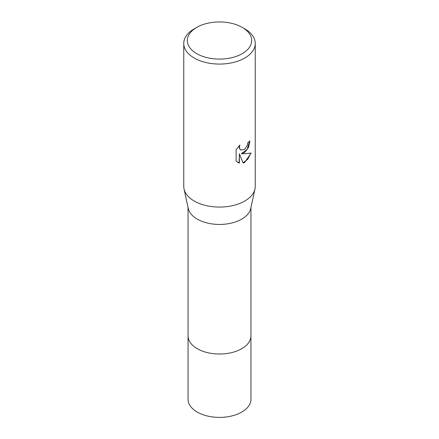 <?xml version="1.0" encoding="UTF-8"?>
<svg xmlns="http://www.w3.org/2000/svg" width="439" height="439" viewBox="0 0 439 439"><rect width="100%" height="100%" fill="white"/><g stroke="black" fill="none" stroke-linecap="round" stroke-linejoin="round"><path stroke-width="0.66" d="M250.954 335.583A31.454 18.164 180 0 1 250.954 335.857A31.454 18.158 180 0 1 241.741 348.692A31.454 18.158 180 0 1 207.466 352.632A31.454 18.158 180 0 1 188.046 335.851A31.454 18.164 180 0 1 188.046 335.583M250.954 335.665A31.454 18.158 180 0 1 241.741 348.698A31.454 18.158 180 0 1 207.307 352.594A31.454 18.158 180 0 1 188.046 335.665M242.246 27.388L244.775 28.848A35.74 20.633 180 0 1 255.24 43.439L255.24 186.438A35.74 20.633 180 0 1 254.96 189.011L250.707 208.547A31.454 18.158 180 0 1 241.741 219.121A31.454 18.158 180 0 1 209.304 223.462A31.454 18.158 180 0 1 188.293 208.547L184.04 189.011A35.74 20.633 180 0 1 183.76 186.438L183.76 43.439A35.74 20.633 180 0 1 194.225 28.848L196.754 27.388A32.168 18.57 180 0 1 242.246 27.388A32.168 18.57 180 0 1 242.246 53.657A32.168 18.57 180 0 1 196.754 53.657A32.168 18.57 180 0 1 196.754 27.388L194.225 28.848M254.96 189.011A35.74 20.633 180 0 1 244.775 201.029A35.74 20.633 180 0 1 207.916 205.957A35.74 20.633 180 0 1 184.04 189.011M244.775 152.393L241.351 153.677L244.775 153.771L251.141 153.052L244.775 162.32L243.091 163.028L239.387 153.776L239.387 163.11L236.122 161.19L236.122 149.683L239.881 145.024L239.376 147.306L240.188 149.584L240.764 150.039L244.775 149.298L247.355 145.172L247.733 142.779A35.74 20.633 0 0 0 249.906 140.974L248.595 147.23L244.775 152.393M255.24 43.439A35.74 20.633 180 0 1 244.775 58.03A35.74 20.633 180 0 1 205.82 62.503A35.74 20.633 180 0 1 183.76 43.439M249.643 141.215L247.184 149.32L241.351 153.677M240.638 149.962L239.206 148.02L239.387 145.518M237.537 162.331L239.129 162.962L239.387 153.776M243.014 162.825L247.75 159.313L250.806 153.14M188.046 335.857A31.454 18.164 180 0 0 197.259 348.698A31.454 18.164 180 0 0 231.54 352.632A31.454 18.164 180 0 0 250.954 335.857L250.954 399.243A31.454 18.158 180 0 1 231.534 416.018A31.454 18.158 180 0 1 197.259 412.078A31.454 18.158 180 0 1 188.046 399.243L188.046 207.422M250.954 335.851L250.954 207.422"/></g></svg>
